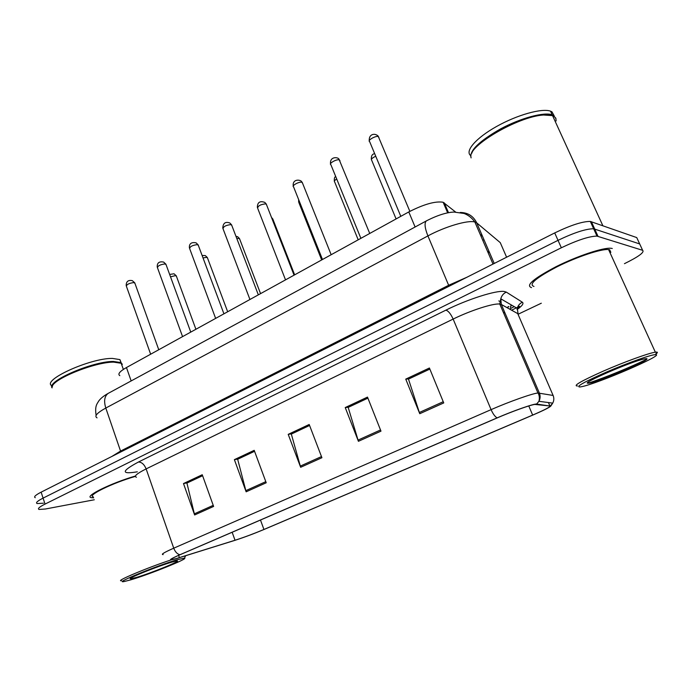 <?xml version="1.0" encoding="UTF-8"?>
<svg xmlns="http://www.w3.org/2000/svg" width="692" height="692" viewBox="0 0 692 692"><rect width="100%" height="100%" fill="white"/><g stroke="black" fill="none" stroke-linecap="round" stroke-linejoin="round"><path stroke-width="1.04" d="M506.959 307.611L508.715 306.504M119.828 375.652C117.467 374.138 119.673 371.44 126.454 367.547L408.79 211.934C423.954 204.201 435.398 200.974 443.131 202.246L455.578 212.029M531.534 287.63L531.534 287.63C525.34 285.545 533.532 278.556 556.117 266.654C577.362 255.997 603.398 247.338 611.088 248.272C603.398 247.338 577.362 255.997 556.117 266.654C533.532 278.556 525.34 285.545 531.534 287.63M176.486 558.522L171.728 559.62C169.722 559.672 172.576 558.003 180.301 554.629L497.384 417.83C511.985 411.498 530.332 404.941 534.829 404.422L549.906 405.97C550.901 406.654 545.158 409.69 532.658 415.079L263.937 529.466C253.739 533.74 244.103 537.338 235.02 540.253L176.486 558.522M176.01 558.729L234.631 540.435C243.93 537.442 253.808 533.757 264.249 529.38L532.875 415.044C543.134 410.641 549.093 407.675 550.737 406.152L536.585 404.076C534.302 403.497 513.663 410.685 497.124 417.873L179.911 554.742C169.22 559.491 167.646 560.892 175.171 558.963L176.01 558.729M640.316 245.297L639.685 243.939L593.649 228.767C586.038 228.758 574.161 232.616 558.02 240.34L43.086 498.11C37.377 501.043 35.413 502.859 37.178 503.568L43.432 503.205M443.736 402.926L429.412 368.006L405.754 379.121L419.75 413.712L443.736 402.926M429.853 369.078L408.479 379.104L419.75 413.712M429.836 369.044L408.834 378.896L405.754 379.121M380.981 431.151L367.495 397.096L345.23 407.553L358.421 441.306L380.981 431.151M367.91 398.142L348.18 407.398L358.421 441.306M348.578 407.216L345.23 407.553M213.612 506.432L202.246 474.738L183.492 483.552L194.625 514.969L213.612 506.432M202.6 475.715L186.918 483.068L194.625 514.969M187.411 482.834L183.492 483.552M266.212 482.774L254.206 450.328L234.38 459.644L246.144 491.804L266.212 482.774M238.135 459.038L254.57 451.296L237.667 459.254L246.144 491.804M238.126 459.004L234.38 459.644M321.918 457.723L309.203 424.481L288.209 434.351L300.648 467.282L321.918 457.723M291.773 433.867L309.575 425.476L291.332 434.074L300.648 467.282M291.764 433.841L288.209 434.351M135.45 476.001C110.902 483.146 83.914 496.51 91.214 497.669L93.662 497.851L91.214 497.669C83.914 496.51 110.902 483.146 135.45 476.001M612.282 248.489L611.088 248.272L612.282 248.489M624.452 263.678C638.655 256.671 644.719 252.217 642.634 250.314L596.988 236.119C589.411 236.197 577.526 240.081 561.342 247.771L45.032 504.087C39.314 506.994 37.333 508.784 39.089 509.45L45.326 509.018L94.302 499.771M518.239 314.177L541.308 303.217M187.402 482.808L202.583 475.681M348.569 407.181L367.902 398.108M642.634 250.314L636.744 237.581L590.319 221.44C582.673 221.345 570.805 225.168 554.716 232.927L41.139 492.15C35.448 495.1 33.493 496.942 35.275 497.695M639.685 243.939L593.649 228.767C586.038 228.758 574.161 232.616 558.02 240.34L43.086 498.11C37.377 501.043 35.413 502.859 37.178 503.568M511.57 310.18L517.59 307.3M518.299 306.954L519.554 306.357M177.974 559.543C158.442 564.992 112.043 584.031 124.292 581.514L130.494 579.922C148.823 574.602 189.054 558.418 184.513 558.15L177.974 559.543M171.382 559.828C148.65 567.137 114.059 581.678 121.524 580.726M135.373 476.39C112.303 483.025 86.396 495.775 93.334 496.873M122.346 366.552L121.195 363.274L113.644 362.124C94.778 361.985 52.064 379.311 52.116 387.044M120.477 362.928L113.263 361.933C94.579 361.786 52.324 378.931 52.358 386.603M122.337 364.347L120.962 362.608L113.41 361.449C92.667 361.25 46.226 381.353 52.09 387.875M121.152 362.72L119.915 359.598L112.346 358.404C89.856 358.11 40.707 380.635 52.038 385.842M136.099 577.517C151.436 573.088 184.98 559.309 176.071 561.065L172.1 562.06C158.84 565.779 126.714 578.668 130.451 578.763L136.099 577.517M122.069 365.757L121.247 363.412M185.049 557.008L185.43 556.178L183.977 556.273M655.315 354.633C650.722 354.745 627.289 363.084 606.495 372.062C584.109 381.967 575.268 386.94 579.974 386.975L581.712 386.664C597.758 383.602 665.583 354.373 655.592 354.633L655.315 354.633M655.817 354.07C657.608 352.799 657.876 352.133 656.613 352.081L655.35 352.185C648.811 353.05 624.253 361.959 603.45 371.059C581.193 381.015 572.552 385.989 577.526 385.98M610.837 252.32L609.661 249.751L608.579 249.561C601.374 248.688 577.05 256.775 557.138 266.749C535.945 277.89 528.221 284.455 533.973 286.453M556.117 120.936L555.849 118.237L553.989 116.273L552.562 115.625L543.488 115.01C517.746 116.533 467.221 146.445 470.941 157.145M553.392 116.1L552.597 115.694M551.688 115.356L542.986 114.846C520.375 116.213 475.473 140.796 471.78 153.287M555.788 118.479L553.617 115.469L552.19 114.811C543.973 111.784 520.695 118.055 500.558 128.902C478.968 141.289 469.15 150.951 471.096 157.88M554.197 115.858L551.965 111.836L550.529 111.17C541.966 107.935 517.045 114.924 496.527 126.506C475.914 138.045 464.782 151.064 470.577 155.51M588.814 383.178C597.732 382.555 655.644 357.807 645.939 358.664L644.01 358.984C630.922 361.631 579.792 383.913 588.131 383.221L588.814 383.178M588.918 382.91C604.661 377.806 631.9 366.648 646.631 359.226M489.659 252.848L487.453 251.179M131.16 380.929L126.454 367.547M448.502 212.703L444.307 202.868M415.105 227.002L408.79 211.934M137.327 471.814C120.91 474.513 121.264 471.261 138.391 462.048L445.856 310.163C448.295 310.838 450.734 313.805 453.148 319.073L146.133 468.899C136.86 473.553 133.625 476.338 136.428 477.255M445.856 310.163C467.636 299.264 496.259 290.164 504.165 291.479L506.293 292.102L522.356 302.214C523.991 303.425 522.235 305.873 517.088 309.549M536.585 404.076L538.93 401.299C540.348 398.592 540.487 395.815 539.345 392.978L501.319 304.463L499.589 304.03C493.18 303.2 470.517 310.5 453.148 319.073L491.086 409.638C509.286 401.645 532.295 393.497 537.969 392.995L553.107 395.452L553.332 396.04M550.555 405.694L552.726 403.133C554.041 400.642 554.171 398.082 553.107 395.452L517.746 313.623L501.319 304.463L500.8 298.814C501.57 295.735 503.404 293.495 506.293 292.102M497.124 417.873C495.005 416.688 492.989 413.937 491.086 409.638L173.735 548.185C175.197 551.913 177.256 554.093 179.911 554.742M163.165 554.586C160.63 554.569 164.16 552.432 173.735 548.185L146.133 468.899C144.23 464.323 141.644 462.048 138.391 462.048M561.342 247.771L554.716 232.927M598.018 236.309L591.366 221.674M45.032 504.087L41.139 492.15M518.239 314.748L517.261 308.407C517.979 305.553 519.675 303.494 522.356 302.214M532.658 415.079L528.766 405.962M549.742 405.599L548.436 402.562M505.039 313.121L503.274 312.196M179.41 557.648L178.614 555.365M235.02 540.253L232.149 532.26M263.937 529.466L260.477 520.038M511.474 305.034L510.411 307.464L511.163 304.852M321.477 456.573L300.267 466.123M265.797 481.649L245.79 490.663M213.214 505.342L194.296 513.862M380.513 429.974L358.006 440.112M443.243 401.715L419.309 412.501M506.605 257.208L500.264 242.641L476.719 222.876L474.859 222.002C468.026 219.848 445.112 226.569 427.916 235.911L105.798 408.046C96.966 412.942 94.051 416.203 97.053 417.847M120.84 451.919L105.798 408.046C103.696 401.083 104.466 396.205 108.116 393.419L108.826 393.039M494.235 263.453L476.719 222.876C473.397 216.068 467.904 212.591 460.258 212.453M111.862 456.452L120.607 451.037L448.684 285.26L466.953 277.224M510.212 308.762L514.208 306.625M493.015 264.067L474.842 221.968C471.953 217.954 468.38 215.125 464.124 213.482L453.943 212.055C448.217 212.306 439.437 214.191 426.324 220.921C424.248 223.006 424.776 227.997 427.916 235.911L449.056 286.254M96.119 415.356C94.614 405.573 97.278 403.721 98.757 400.988C100.643 398.367 103.765 395.85 108.116 393.419L426.774 220.679M482.506 236.275L480.231 234.45M484.063 239.882L482.679 240.133M134.949 283.365L133.902 282.561C129.11 283.192 126.61 284.429 126.411 286.289L150.648 354.209M176.46 276.342L175.552 275.598L170.509 276.817M166.097 264.759L165.12 263.92C160.224 264.543 157.681 265.832 157.491 267.795L182.567 336.623M198.37 245.487L197.462 244.613C192.463 245.219 189.868 246.56 189.677 248.653L215.636 318.389M231.829 225.497L230.998 224.597C225.886 225.185 223.239 226.587 223.049 228.801L249.933 299.489M266.532 204.754L265.78 203.829C260.564 204.408 257.857 205.87 257.658 208.223L285.519 279.871M207.539 258.081L206.692 257.312L203.033 257.952M239.717 239.181L238.939 238.385L236.82 238.55M273.037 219.598L272.008 218.741M302.568 183.216L301.894 182.264C299.143 181.399 291.202 185.802 293.581 186.866L322.472 259.509M340.006 160.838L339.4 159.869C336.71 158.857 328.354 163.589 330.88 164.687L360.878 238.342M378.922 137.561L378.403 136.592C375.782 135.416 366.968 140.519 369.658 141.644L400.806 216.337M299.29 201.225L298.953 202.791L321.676 259.95M336.719 179.012C334.573 180.327 333.89 181.295 334.651 181.91L358.197 239.821M375.747 156.245C372.192 157.906 370.843 159.238 371.69 160.25L396.092 218.931M447.663 212.868L443.131 202.246M171.728 559.62L171.495 558.954M550.737 406.152L552.726 403.133L538.93 401.299C540.244 396.352 538.099 393.004 537.969 392.995L499.771 304.048L500.8 298.814L517.261 308.407L518.836 306.513C520.047 306.271 519.476 307.127 517.14 309.065M171.677 559.482L171.036 559.491M596.988 236.119L590.319 221.44M507.132 307.706L508.888 306.608M500.636 301.92L498.837 300.899M158.762 349.737L134.741 282.786L132.293 280.641C128.124 279.845 126.091 281.54 126.204 285.735M169.635 274.43L174.029 273.781L176.261 275.797L195.905 329.262M190.758 332.099L165.872 264.136L163.632 262.078C159.091 261.204 156.963 262.908 157.257 267.198M223.931 313.822L198.12 244.812L196.13 242.875C193.146 242.217 188.838 242.399 189.426 248.004M258.341 294.853L231.552 224.779L229.831 222.988C225.393 221.405 223.04 223.109 222.772 228.118M294.065 275.165L266.238 203.984L264.811 202.401C259.872 200.628 257.389 202.323 257.355 207.488M202.107 255.469L205.308 255.582L207.323 257.502L227.668 311.763M235.955 236.292L237.711 236.768L239.475 238.558L260.564 293.633M271.506 217.461L272.778 218.931L294.645 274.845M130.719 578.192L130.451 578.763M119.915 359.598L120.962 362.608M121.195 363.274L123.349 369.416M184.513 558.15L185.43 556.178M608.579 249.561L655.35 352.185M552.562 115.625L602.844 225.696M542.986 114.846L543.488 115.01M550.529 111.17L552.19 114.811M588.684 381.854L588.131 383.221M655.592 354.633L656.613 352.081M331.165 254.717L302.24 182.403L301.141 181.07C298.451 179.28 292.344 179.747 293.244 186.087M369.736 233.455L338.881 158.961C337.497 156.98 329.712 156.478 330.525 163.866M409.863 211.354L378.109 136.021C374.623 132.769 368.715 134.136 369.268 140.77M298.667 202.116L298.65 199.616M334.34 181.2C334.132 178.389 334.599 176.849 335.715 176.564M371.362 159.497C371.094 155.951 372.201 154.005 374.675 153.667"/></g></svg>
